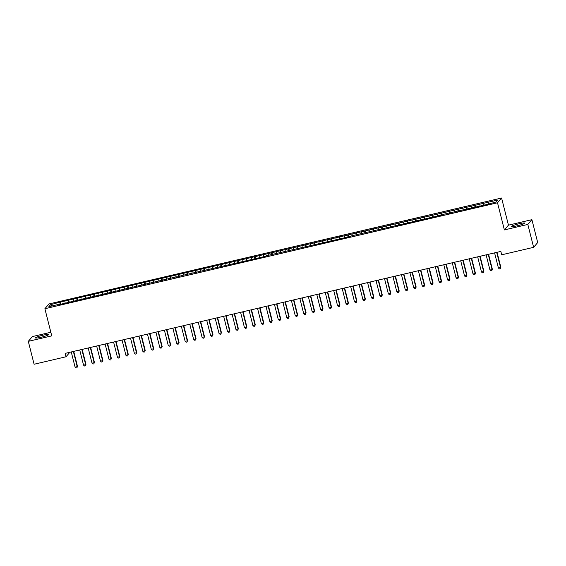 <?xml version="1.0" encoding="UTF-8"?>
<svg xmlns="http://www.w3.org/2000/svg" width="566" height="566" viewBox="0 0 566 566"><rect width="100%" height="100%" fill="white"/><g stroke="black" fill="none" stroke-linecap="round" stroke-linejoin="round"><path stroke-width="0.85" d="M41.247 337.216A6.87 0.771 -14.2 0 0 48.761 334.527A6.87 0.771 -14.2 0 0 42.966 335.206A6.87 0.771 -14.2 0 0 35.446 337.895A6.87 0.771 -14.2 0 0 41.247 337.216M517.239 225.806A6.87 0.771 -14.2 0 0 524.76 223.117A6.87 0.771 -14.2 0 0 518.958 223.796A6.87 0.771 -14.2 0 0 511.445 226.485A6.87 0.771 -14.2 0 0 517.239 225.806M50.841 332.263L32.375 336.586L28.3 341.348L34.094 364.249L66.01 356.778L69.851 352.285M501.589 198.015L48.959 303.956L44.884 308.725L497.514 202.784L501.589 198.015L508.452 225.155L504.377 229.923L527.83 224.433L531.906 219.665L508.452 225.155M531.906 219.665L537.7 242.559L533.625 247.328L527.83 224.433M52.072 305.93L50.565 304.692L48.867 306.68L58.185 304.501L57.789 304.954L176.712 276.753L176.323 277.213L181.792 275.564L266.07 256.207L266.459 255.747L350.736 236.39L351.125 235.93L435.403 216.573L439.181 215.321L438.792 215.78L444.26 214.132L486.201 204.687L495.908 202.048L497.606 200.06L60.272 302.06L60.824 304.246M50.565 304.692L60.272 302.06M533.625 247.328L501.709 254.799L500.846 251.41L65.154 353.382L66.01 356.778M64.956 301.324L65.125 302.874M68.344 300.532L68.55 302.442M73.424 299.343L73.587 300.893M76.813 298.551L77.018 300.461M81.893 297.362L82.056 298.912M85.275 296.57L85.48 298.473M90.355 295.381L90.525 296.931M93.744 294.589L93.949 296.492M98.824 293.4L98.993 294.95M102.213 292.608L102.418 294.511M107.292 291.419L107.455 292.969M110.681 290.627L110.879 292.53M115.761 289.438L115.924 290.988M119.143 288.646L119.348 290.549M124.223 287.457L124.393 289.007M127.612 286.665L127.817 288.568M132.692 285.476L132.854 287.019M136.081 284.677L136.279 286.587M141.16 283.488L141.323 285.038M144.542 282.696L144.747 284.606M149.622 281.507L149.792 283.057M153.011 280.715L153.216 282.625M158.091 279.526L158.254 281.076M161.48 278.734L161.685 280.644M166.56 277.545L166.722 279.095M169.941 276.753L170.147 278.656M175.021 275.564L175.191 277.114M178.41 274.772L178.615 276.675M183.49 273.583L183.66 275.133M186.879 272.791L187.084 274.694M191.959 271.602L192.122 273.152M195.348 270.81L195.546 272.713M200.428 269.621L200.59 271.171M203.81 268.829L204.015 270.732M208.889 267.64L209.059 269.19M212.278 266.848L212.483 268.751M217.358 265.659L217.521 267.202M220.747 264.867L220.945 266.77M225.827 263.671L225.99 265.221M229.209 262.879L229.414 264.789M234.289 261.69L234.458 263.24M237.678 260.898L237.883 262.808M242.757 259.709L242.92 261.259M246.146 258.917L246.351 260.827M251.226 257.728L251.389 259.278M254.608 256.936L254.813 258.839M259.688 255.747L259.858 257.297M263.077 254.955L263.282 256.858M268.157 253.766L268.326 255.316M271.546 252.974L271.751 254.877M276.625 251.785L276.788 253.335M280.014 250.993L280.212 252.896M285.094 249.804L285.257 251.354M288.476 249.012L288.681 250.915M293.556 247.823L293.726 249.373M296.945 247.031L297.15 248.934M302.025 245.842L302.187 247.384M305.414 245.05L305.612 246.953M310.493 243.854L310.656 245.403M313.875 243.062L314.08 244.972M318.955 241.873L319.125 243.422M322.344 241.081L322.549 242.991M327.424 239.892L327.587 241.441M330.813 239.1L331.018 241.01M335.893 237.911L336.055 239.46M339.275 237.119L339.48 239.029M344.354 235.93L344.524 237.479M347.743 235.138L347.949 237.041M352.823 233.949L352.993 235.498M356.212 233.157L356.417 235.06M361.292 231.968L361.455 233.517M364.681 231.176L364.879 233.079M369.761 229.987L369.923 231.536M373.143 229.195L373.348 231.098M378.222 228.006L378.392 229.555M381.611 227.214L381.817 229.117M386.691 226.025L386.854 227.574M390.08 225.233L390.278 227.136M395.16 224.044L395.323 225.586M398.542 223.245L398.747 225.155M403.622 222.056L403.791 223.605M407.011 221.264L407.216 223.174M412.09 220.075L412.253 221.624M415.479 219.283L415.685 221.193M420.559 218.094L420.722 219.643M423.941 217.302L424.146 219.212M429.021 216.113L429.191 217.662M432.41 215.321L432.615 217.224M437.49 214.132L437.66 215.681M440.879 213.34L441.084 215.243M445.958 212.151L446.121 213.7M449.347 211.359L449.546 213.262M454.427 210.17L454.59 211.719M457.809 209.378L458.014 211.281M462.889 208.189L463.059 209.738M466.278 207.397L466.483 209.3M471.358 206.208L471.52 207.757M474.747 205.416L474.945 207.319M479.827 204.227L479.989 205.769M483.208 203.435L483.414 205.338M488.288 202.239L488.458 203.788M504.377 229.923L497.514 202.784M28.3 341.348L51.754 335.864L44.884 308.725M59.876 302.513L60.081 304.423M483.605 202.975L484.156 205.161M475.136 204.956L475.688 207.142M466.667 206.937L467.219 209.13M458.198 208.918L458.757 211.111M449.737 210.899L450.288 213.092M441.268 212.88L441.82 215.073M432.799 214.861L433.358 217.054M424.337 216.849L424.889 219.035M415.868 218.83L416.42 221.016M407.4 220.811L407.959 222.997M398.938 222.792L399.49 224.978M390.469 224.773L391.021 226.959M382 226.754L382.552 228.947M373.532 228.735L374.091 230.928M365.07 230.716L365.622 232.909M356.601 232.697L357.153 234.89M348.132 234.678L348.691 236.871M339.671 236.659L340.223 238.852M331.202 238.647L331.754 240.833M322.733 240.628L323.292 242.814M314.272 242.609L314.823 244.795M305.803 244.59L306.355 246.776M297.334 246.571L297.886 248.757M288.865 248.552L289.424 250.745M280.403 250.533L280.955 252.726M271.935 252.514L272.487 254.707M263.466 254.495L264.025 256.688M255.004 256.476L255.556 258.669M246.535 258.464L247.087 260.65M238.067 260.445L238.626 262.631M229.605 262.426L230.157 264.612M221.136 264.407L221.688 266.593M212.667 266.388L213.219 268.574M204.199 268.369L204.758 270.562M195.737 270.35L196.289 272.543M187.268 272.331L187.82 274.524M178.799 274.312L179.358 276.505M170.338 276.293L170.89 278.486M161.869 278.281L162.421 280.467M153.4 280.262L153.959 282.448M144.938 282.243L145.49 284.429M136.47 284.224L137.022 286.41M128.001 286.205L128.553 288.391M119.532 288.186L120.091 290.379M111.07 290.167L111.622 292.36M102.602 292.148L103.154 294.341M94.133 294.129L94.692 296.322M85.671 296.11L86.223 298.303M77.202 298.091L77.754 300.284M68.734 300.079L69.293 302.265M496.7 252.379L500.542 267.548L498.427 268.043L494.585 252.875M497.04 252.302L500.818 267.223L500.266 268.701L499.424 268.9L498.427 268.043M500.818 267.223L500.266 268.701M488.239 254.36L492.073 269.529L489.958 270.024L486.123 254.856M488.571 254.283L492.349 269.204L491.804 270.682L490.955 270.881L489.958 270.024M492.349 269.204L491.804 270.682M479.77 256.341L483.612 271.51L481.489 272.005L477.654 256.837M480.11 256.264L483.88 271.185L483.336 272.663L482.487 272.862L481.489 272.005M483.88 271.185L483.336 272.663M471.301 258.322L475.143 273.491L473.027 273.986L469.186 258.818M471.641 258.245L475.419 273.173L474.867 274.644L474.025 274.843L473.027 273.986M475.419 273.173L474.867 274.644M462.839 260.303L466.674 275.472L464.559 275.967L460.717 260.799M463.172 260.226L466.95 275.154L466.398 276.625L465.556 276.824L464.559 275.967M466.95 275.154L466.398 276.625M454.371 262.284L458.205 277.453L456.09 277.948L452.255 262.78M454.703 262.207L458.481 277.135L457.936 278.606L457.087 278.805L456.09 277.948M458.481 277.135L457.936 278.606M445.902 264.265L449.744 279.434L447.628 279.929L443.786 264.761M446.241 264.188L450.02 279.116L449.468 280.595L448.619 280.793L447.628 279.929M450.02 279.116L449.468 280.595M437.433 266.246L441.275 281.415L439.159 281.91L435.318 266.742M437.773 266.169L441.551 281.097L440.999 282.575L440.157 282.774L439.159 281.91M441.551 281.097L440.999 282.575M428.971 268.227L432.806 283.403L430.691 283.899L426.856 268.723M429.304 268.15L433.082 283.078L432.537 284.556L431.688 284.755L430.691 283.899M433.082 283.078L432.537 284.556M420.503 270.215L424.344 285.384L422.222 285.88L418.387 270.711M420.842 270.131L424.62 285.059L424.068 286.538L423.219 286.736L422.222 285.88M424.62 285.059L424.068 286.538M412.034 272.196L415.876 287.365L413.76 287.861L409.918 272.692M412.373 272.119L416.152 287.04L415.6 288.519L414.758 288.717L413.76 287.861M416.152 287.04L415.6 288.519M403.572 274.177L407.407 289.346L405.291 289.842L401.457 274.673M403.905 274.1L407.683 289.021L407.138 290.5L406.289 290.698L405.291 289.842M407.683 289.021L407.138 290.5M395.103 276.158L398.945 291.327L396.823 291.823L392.988 276.654M395.443 276.081L399.214 291.002L398.669 292.481L397.82 292.679L396.823 291.823M399.214 291.002L398.669 292.481M386.635 278.139L390.476 293.308L388.361 293.804L384.519 278.635M386.974 278.062L390.752 292.983L390.2 294.462L389.351 294.66L388.361 293.804M390.752 292.983L390.2 294.462M378.173 280.12L382.008 295.289L379.892 295.785L376.05 280.616M378.505 280.043L382.283 294.971L381.732 296.442L380.89 296.641L379.892 295.785M382.283 294.971L381.732 296.442M369.704 282.101L373.539 297.27L371.423 297.766L367.589 282.597M370.037 282.024L373.815 296.952L373.27 298.423L372.421 298.622L371.423 297.766M373.815 296.952L373.27 298.423M361.235 284.082L365.077 299.251L362.962 299.747L359.12 284.578M361.575 284.005L365.353 298.933L364.801 300.405L363.952 300.603L362.962 299.747M365.353 298.933L364.801 300.405M352.767 286.063L356.608 301.232L354.493 301.728L350.651 286.559M353.106 285.986L356.884 300.914L356.332 302.393L355.49 302.591L354.493 301.728M356.884 300.914L356.332 302.393M344.305 288.044L348.14 303.22L346.024 303.716L342.189 288.54M344.637 287.967L348.415 302.895L347.871 304.374L347.022 304.572L346.024 303.716M348.415 302.895L347.871 304.374M335.836 290.033L339.678 305.201L337.555 305.697L333.721 290.528M336.176 289.948L339.954 304.876L339.402 306.355L338.553 306.553L337.555 305.697M339.954 304.876L339.402 306.355M327.367 292.014L331.209 307.182L329.094 307.678L325.252 292.509M327.707 291.929L331.485 306.857L330.933 308.336L330.091 308.534L329.094 307.678M331.485 306.857L330.933 308.336M318.906 293.995L322.74 309.163L320.625 309.659L316.79 294.49M319.238 293.917L323.016 308.838L322.471 310.317L321.622 310.515L320.625 309.659M323.016 308.838L322.471 310.317M310.437 295.976L314.279 311.144L312.156 311.64L308.321 296.471M310.776 295.898L314.547 310.819L314.003 312.298L313.154 312.496L312.156 311.64M314.547 310.819L314.003 312.298M301.968 297.957L305.81 313.125L303.694 313.621L299.853 298.452M302.308 297.879L306.086 312.8L305.534 314.279L304.685 314.477L303.694 313.621M306.086 312.8L305.534 314.279M293.506 299.938L297.341 315.106L295.226 315.602L291.384 300.433M293.839 299.86L297.617 314.788L297.065 316.26L296.223 316.458L295.226 315.602M297.617 314.788L297.065 316.26M285.038 301.919L288.872 317.087L286.757 317.583L282.922 302.414M285.37 301.841L289.148 316.769L288.603 318.241L287.754 318.439L286.757 317.583M289.148 316.769L288.603 318.241M276.569 303.9L280.411 319.068L278.295 319.564L274.453 304.395M276.908 303.822L280.686 318.75L280.135 320.222L279.286 320.42L278.295 319.564M280.686 318.75L280.135 320.222M268.1 305.881L271.942 321.049L269.826 321.545L265.985 306.376M268.44 305.803L272.218 320.731L271.666 322.21L270.824 322.408L269.826 321.545M272.218 320.731L271.666 322.21M259.638 307.862L263.473 323.03L261.358 323.533L257.523 308.357M259.971 307.784L263.749 322.712L263.204 324.191L262.355 324.389L261.358 323.533M263.749 322.712L263.204 324.191M251.17 309.85L255.011 325.018L252.889 325.514L249.054 310.345M251.509 309.765L255.287 324.693L254.735 326.172L253.886 326.37L252.889 325.514M255.287 324.693L254.735 326.172M242.701 311.831L246.543 326.999L244.427 327.495L240.585 312.326M243.04 311.746L246.818 326.674L246.267 328.153L245.425 328.351L244.427 327.495M246.818 326.674L246.267 328.153M234.239 313.812L238.074 328.98L235.958 329.476L232.124 314.307M234.572 313.734L238.35 328.655L237.805 330.134L236.956 330.332L235.958 329.476M238.35 328.655L237.805 330.134M225.77 315.793L229.612 330.961L227.49 331.457L223.655 316.288M226.11 315.715L229.881 330.636L229.336 332.115L228.487 332.313L227.49 331.457M229.881 330.636L229.336 332.115M217.302 317.774L221.143 332.942L219.028 333.438L215.186 318.269M217.641 317.696L221.419 332.617L220.867 334.096L220.018 334.294L219.028 333.438M221.419 332.617L220.867 334.096M208.84 319.755L212.675 334.923L210.559 335.419L206.717 320.25M209.172 319.677L212.95 334.605L212.399 336.077L211.557 336.275L210.559 335.419M212.95 334.605L212.399 336.077M200.371 321.736L204.206 336.904L202.09 337.4L198.256 322.231M200.704 321.658L204.482 336.586L203.937 338.058L203.088 338.256L202.09 337.4M204.482 336.586L203.937 338.058M191.902 323.717L195.744 338.885L193.629 339.381L189.787 324.212M192.242 323.639L196.02 338.567L195.468 340.039L194.619 340.237L193.629 339.381M196.02 338.567L195.468 340.039M183.434 325.698L187.275 340.866L185.16 341.362L181.318 326.193M183.773 325.62L187.551 340.548L186.999 342.027L186.157 342.225L185.16 341.362M187.551 340.548L186.999 342.027M174.972 327.679L178.806 342.847L176.691 343.343L172.856 328.174M175.304 327.601L179.082 342.529L178.538 344.008L177.689 344.206L176.691 343.343M179.082 342.529L178.538 344.008M166.503 329.66L170.345 344.835L168.222 345.331L164.388 330.155M166.843 329.582L170.621 344.51L170.069 345.989L169.22 346.187L168.222 345.331M170.621 344.51L170.069 345.989M158.034 331.648L161.876 346.817L159.761 347.312L155.919 332.143M158.374 331.563L162.152 346.491L161.6 347.97L160.758 348.168L159.761 347.312M162.152 346.491L161.6 347.97M149.573 333.629L153.407 348.798L151.292 349.293L147.457 334.124M149.905 333.551L153.683 348.472L153.138 349.951L152.289 350.149L151.292 349.293M153.683 348.472L153.138 349.951M141.104 335.61L144.946 350.779L142.823 351.274L138.988 336.105M141.443 335.532L145.214 350.453L144.67 351.932L143.821 352.13L142.823 351.274M145.214 350.453L144.67 351.932M132.635 337.591L136.477 352.76L134.361 353.255L130.52 338.086M132.975 337.513L136.753 352.434L136.201 353.913L135.352 354.111L134.361 353.255M136.753 352.434L136.201 353.913M124.173 339.572L128.008 354.74L125.893 355.236L122.051 340.067M124.506 339.494L128.284 354.415L127.732 355.894L126.89 356.092L125.893 355.236M128.284 354.415L127.732 355.894M115.705 341.553L119.539 356.721L117.424 357.217L113.589 342.048M116.037 341.475L119.815 356.403L119.27 357.875L118.421 358.073L117.424 357.217M119.815 356.403L119.27 357.875M107.236 343.534L111.078 358.702L108.962 359.198L105.12 344.029M107.575 343.456L111.353 358.384L110.802 359.856L109.953 360.054L108.962 359.198M111.353 358.384L110.802 359.856M98.767 345.515L102.609 360.684L100.493 361.179L96.652 346.01M99.107 345.437L102.885 360.365L102.333 361.837L101.491 362.035L100.493 361.179M102.885 360.365L102.333 361.837M90.305 347.496L94.14 362.665L92.025 363.16L88.19 347.991M90.638 347.418L94.416 362.346L93.871 363.825L93.022 364.023L92.025 363.16M94.416 362.346L93.871 363.825M81.837 349.477L85.678 364.653L83.556 365.148L79.721 349.972M82.176 349.399L85.954 364.327L85.402 365.806L84.553 366.004L83.556 365.148M85.954 364.327L85.402 365.806M73.368 351.465L77.209 366.634L75.094 367.129L71.252 351.96M73.707 351.38L77.485 366.308L76.934 367.787L76.092 367.985L75.094 367.129M77.485 366.308L76.934 367.787"/></g></svg>
